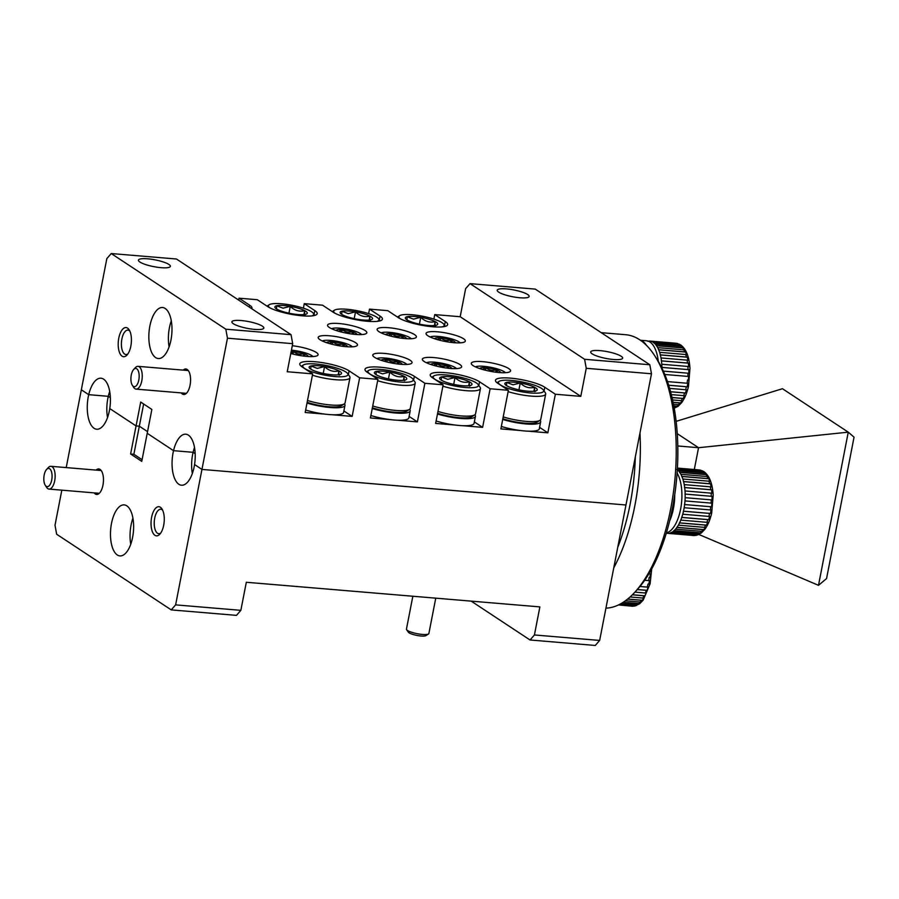 <?xml version="1.0" encoding="UTF-8"?>
<svg xmlns="http://www.w3.org/2000/svg" width="899" height="899" viewBox="0 0 899 899"><rect width="100%" height="100%" fill="white"/><g stroke="black" fill="none" stroke-linecap="round" stroke-linejoin="round"><path stroke-width="1.35" d="M66.211 467.592L81.337 389.795L88.72 394.672A25.599 11.429 -85.2 0 0 88.282 396.751A25.599 11.429 -85.2 0 0 96.687 429.228A25.599 11.429 -85.2 0 0 109.386 410.686A25.599 11.429 -85.2 0 0 109.757 408.562L136.064 425.924L139.323 426.205L136.064 425.924L130.613 453.995L141.761 461.367L147.222 433.296L173.529 450.669A25.599 11.429 -85.2 0 0 173.08 452.748A25.599 11.429 -85.2 0 0 181.497 485.224A25.599 11.429 -85.2 0 0 194.184 466.682A25.599 11.429 -85.2 0 0 194.555 464.547L201.949 469.424L625.974 504.991L599.655 640.436L595.273 645.46L530.039 639.987L471.177 601.128M109.712 391.503A25.599 11.429 -85.2 0 0 108.296 396.313L88.72 394.672L108.296 396.313L110.363 397.684L108.296 396.313A25.599 11.429 -85.2 0 0 107.846 398.392A25.599 11.429 -85.2 0 0 107.52 417.574M111.498 523.432A25.599 11.429 -85.2 0 0 119.915 555.908A25.599 11.429 -85.2 0 0 132.602 537.366A25.599 11.429 -85.2 0 0 124.186 504.89A25.599 11.429 -85.2 0 0 111.498 523.432M132.928 518.184A25.599 11.429 -85.2 0 0 131.063 525.072A25.599 11.429 -85.2 0 0 130.737 544.255M194.51 447.5A25.599 11.429 -85.2 0 0 193.105 452.309L173.529 450.669L193.105 452.309L195.173 453.669L193.105 452.309A25.599 11.429 -85.2 0 0 192.656 454.388A25.599 11.429 -85.2 0 0 192.33 473.571M151.616 517.307A14.631 6.529 -85.2 0 0 152.774 532.624A14.631 6.529 -85.2 0 0 159.831 534.197A14.631 6.529 -85.2 0 0 163.685 525.274A14.631 6.529 -85.2 0 0 161.955 508.924A14.631 6.529 -85.2 0 0 151.616 517.307M162.652 510.205A12.249 5.473 -85.2 0 0 160.797 509.261A12.249 5.473 -85.2 0 0 154.718 518.139A12.249 5.473 -85.2 0 0 158.752 533.68A12.249 5.473 -85.2 0 0 160.73 533.062M94.17 492.877A12.8 5.709 -85.2 0 0 99.598 493A12.8 5.709 -85.2 0 0 102.958 485.179A12.8 5.709 -85.2 0 0 101.452 470.885A12.8 5.709 -85.2 0 0 96.081 470.098M61.829 490.157L55.008 525.23L56.659 534.242L171.237 609.893L175.62 604.87L201.949 469.424L625.974 504.991L651.483 373.77L586.249 368.298L584.597 359.285L470.02 283.635L465.637 288.658L460.187 316.729L434.745 314.594L433.869 319.111M175.62 604.87L240.853 610.342L236.482 615.365L171.237 609.893M530.039 639.987L534.422 634.964L539.872 606.892L246.315 582.271L240.853 610.342M534.422 634.964L599.655 640.436M142.087 459.692L133.872 454.276L130.613 453.995M133.872 454.276L139.323 426.205L147.548 431.632L139.323 426.205L143.638 404.011M149.863 326.067A25.599 11.429 -85.2 0 0 158.28 358.544A25.599 11.429 -85.2 0 0 170.967 340.002A25.599 11.429 -85.2 0 0 162.55 307.514A25.599 11.429 -85.2 0 0 149.863 326.067M171.293 320.819A25.599 11.429 -85.2 0 0 169.428 327.708A25.599 11.429 -85.2 0 0 169.102 346.89M118.78 338.159A14.631 6.529 -85.2 0 0 119.927 353.476A14.631 6.529 -85.2 0 0 126.995 355.049A14.631 6.529 -85.2 0 0 130.849 346.115A14.631 6.529 -85.2 0 0 129.119 329.776A14.631 6.529 -85.2 0 0 118.78 338.159M129.816 331.046A12.249 5.473 -85.2 0 0 127.961 330.102A12.249 5.473 -85.2 0 0 121.882 338.979A12.249 5.473 -85.2 0 0 125.905 354.532A12.249 5.473 -85.2 0 0 127.894 353.903M181.261 392.908A12.8 5.709 -85.2 0 0 186.689 393.032A12.8 5.709 -85.2 0 0 190.06 385.21A12.8 5.709 -85.2 0 0 188.543 370.905A12.8 5.709 -85.2 0 0 183.171 370.13M147.683 258.811A16.272 3.45 11 0 0 138.424 260.137A16.272 3.45 11 0 0 161.101 267.677A16.272 3.45 11 0 0 170.372 266.351A16.272 3.45 11 0 0 147.683 258.811M241.157 320.527A16.272 3.45 11 0 0 231.897 321.853A16.272 3.45 11 0 0 254.574 329.382A16.272 3.45 11 0 0 263.845 328.068A16.272 3.45 11 0 0 241.157 320.527M506.485 288.905A16.272 3.45 11 0 0 497.214 290.231A16.272 3.45 11 0 0 519.903 297.771A16.272 3.45 11 0 0 529.163 296.445A16.272 3.45 11 0 0 506.485 288.905M599.959 350.621A16.272 3.45 11 0 0 590.688 351.947A16.272 3.45 11 0 0 613.376 359.488A16.272 3.45 11 0 0 622.647 358.162A16.272 3.45 11 0 0 599.959 350.621M338.934 323.528A20.003 4.237 11 0 0 327.551 325.157A20.003 4.237 11 0 0 355.431 334.417A20.003 4.237 11 0 0 366.814 332.799A20.003 4.237 11 0 0 338.934 323.528M388.514 327.697A20.003 4.237 11 0 0 377.131 329.315A20.003 4.237 11 0 0 405.011 338.575A20.003 4.237 11 0 0 416.394 336.956A20.003 4.237 11 0 0 388.514 327.697M437.442 331.798A20.003 4.237 11 0 0 426.047 333.428A20.003 4.237 11 0 0 453.928 342.688A20.003 4.237 11 0 0 465.322 341.058A20.003 4.237 11 0 0 437.442 331.798M329.585 335.788A20.003 4.237 11 0 0 318.201 337.406A20.003 4.237 11 0 0 346.07 346.666A20.003 4.237 11 0 0 357.465 345.047A20.003 4.237 11 0 0 329.585 335.788M482.673 361.656A20.003 4.237 11 0 0 471.278 363.286A20.003 4.237 11 0 0 499.159 372.546A20.003 4.237 11 0 0 510.553 370.916A20.003 4.237 11 0 0 482.673 361.656M433.745 357.555A20.003 4.237 11 0 0 422.35 359.184A20.003 4.237 11 0 0 450.23 368.444A20.003 4.237 11 0 0 461.625 366.814A20.003 4.237 11 0 0 433.745 357.555M384.165 353.397A20.003 4.237 11 0 0 372.782 355.026A20.003 4.237 11 0 0 400.651 364.286A20.003 4.237 11 0 0 412.045 362.657A20.003 4.237 11 0 0 384.165 353.397M290.782 353.498A20.003 4.237 11 0 0 306.716 356.397A20.003 4.237 11 0 0 318.111 354.779A20.003 4.237 11 0 0 292.299 345.722M249.225 307.053L249.585 305.154A26.329 5.574 -169 0 1 251.956 308.2A26.329 5.574 -169 0 1 251.731 308.705M314.099 314.358L314.83 310.627A26.329 5.574 -169 0 1 317.19 313.672A26.329 5.574 -169 0 1 302.199 315.819A26.329 5.574 -169 0 1 267.857 306.683L257.305 299.715L239.033 298.187L238.662 300.086M379.333 319.83L380.063 316.1A26.329 5.574 -169 0 1 382.423 319.145A26.329 5.574 -169 0 1 367.433 321.291A26.329 5.574 -169 0 1 333.091 312.155L322.539 305.188L304.267 303.66L303.39 308.177M444.567 325.303L445.297 321.561A26.329 5.574 -169 0 1 447.657 324.618A26.329 5.574 -169 0 1 432.666 326.764A26.329 5.574 -169 0 1 398.324 317.628L387.772 310.661L369.511 309.121L368.624 313.639M81.337 389.795L88.72 394.672A25.599 11.429 -85.2 0 1 100.969 378.209A25.599 11.429 -85.2 0 1 109.757 408.562L136.064 425.924L140.705 402.067L151.864 409.438L147.222 433.296L173.529 450.669A25.599 11.429 -85.2 0 1 185.778 434.195A25.599 11.429 -85.2 0 1 194.555 464.547L201.949 469.424L227.458 338.193L225.806 329.191L111.229 253.54L106.846 258.564L81.337 389.795M390.02 419.586L370.41 417.945L377.917 379.344L359.645 377.816L349.093 370.849A26.329 5.574 11 0 0 320.572 362.376A26.329 5.574 11 0 0 299.76 363.848A26.329 5.574 11 0 0 302.12 366.904L312.672 373.872L305.177 412.472L324.786 414.113M455.254 425.058L435.644 423.418L443.151 384.817L424.879 383.289L414.327 376.321A26.329 5.574 11 0 0 385.806 367.848A26.329 5.574 11 0 0 364.994 369.32A26.329 5.574 11 0 0 367.365 372.377L377.917 379.344M520.499 430.531L500.878 428.89L508.385 390.29L490.124 388.761L479.56 381.794A26.329 5.574 11 0 0 451.04 373.321A26.329 5.574 11 0 0 430.228 374.793A26.329 5.574 11 0 0 432.599 377.85L443.151 384.817M586.249 368.298L580.799 396.369L555.357 394.234L544.805 387.267A26.329 5.574 11 0 0 516.284 378.794A26.329 5.574 11 0 0 495.461 380.266A26.329 5.574 11 0 0 497.832 383.322L508.385 390.29M584.597 359.285L649.831 364.758L535.253 289.107L470.02 283.635M649.831 364.758L651.483 373.77M359.645 377.816L352.15 416.406L332.529 414.765M225.806 329.191L291.04 334.664L292.692 343.665L287.231 371.737L312.672 373.872M292.692 343.665L227.458 338.193M555.357 394.234L547.851 432.824L528.241 431.183M490.124 388.761L482.617 427.351L463.007 425.71M424.879 383.289L417.383 421.878L397.774 420.238M111.229 253.54L176.462 259.013L291.04 334.664M580.799 396.369L460.187 316.729M445.297 321.561L434.745 314.594M380.063 316.1L369.511 309.121M314.83 310.627L304.267 303.66M249.585 305.154L239.033 298.187M482.617 427.351L474.357 421.901M352.15 416.406L343.879 410.955M417.383 421.878L409.124 416.428M547.851 432.824L539.591 427.373M617.759 547.277A133.501 59.57 -85.2 0 0 635.323 456.928M639.964 433.026A137.154 61.199 94.8 0 1 613.759 567.842M654.539 355.465L656.72 358.825A133.501 59.57 94.8 0 1 676.812 476.639A133.501 59.57 94.8 0 1 637.369 589.463L634.66 592.419A137.154 61.199 -85.2 0 0 675.171 476.504A137.154 61.199 -85.2 0 0 654.539 355.465A137.154 61.199 -85.2 0 0 639.762 339.811A137.154 61.199 -85.2 0 0 625.659 334.709L601.229 332.664M605.926 608.151A137.154 61.199 -85.2 0 0 634.66 592.419M677.25 433.655L698.545 447.713L677.79 445.971M698.928 534.489L818.495 585.316L848.263 432.161L698.545 447.713L694.309 469.514M676.127 421.35L782.456 388.716L848.263 432.161L854.05 437.161L826.563 578.574L818.495 585.316M693.354 535.489A32.915 14.687 -85.2 0 0 693.635 535.523A32.915 14.687 -85.2 0 0 693.927 535.546L695.568 535.399A32.915 14.687 -85.2 0 0 697.028 534.95L698.68 534.051A32.915 14.687 -85.2 0 0 700.107 532.938L702.535 531.287L701.681 531.331A32.915 14.687 -85.2 0 0 703.029 529.623L703.861 529.59L705.299 527.331L704.468 527.365A32.915 14.687 -85.2 0 0 705.648 525.117L706.479 525.106L707.715 522.308L706.884 522.319A32.915 14.687 -85.2 0 0 707.873 519.644L708.693 519.656L709.671 516.431L708.85 516.419A32.915 14.687 -85.2 0 0 709.592 513.419L710.412 513.453L711.087 509.947L710.277 509.913A32.915 14.687 -85.2 0 0 710.738 506.733L711.547 506.8L711.896 503.159L711.087 503.092A32.915 14.687 -85.2 0 0 711.255 499.878L712.064 499.968L712.064 496.36L711.266 496.259A32.915 14.687 -85.2 0 0 711.12 493.135L711.929 493.259L711.592 489.831L710.783 489.719A32.915 14.687 -85.2 0 0 710.334 486.82L711.154 486.966L710.491 483.876L709.671 483.729A32.915 14.687 -85.2 0 0 708.951 481.201L709.772 481.358L708.805 478.74L707.985 478.583A32.915 14.687 -85.2 0 0 707.019 476.515L707.839 476.695L705.794 474.481A32.915 14.687 -85.2 0 0 704.614 472.975L703.187 471.627A32.915 14.687 -85.2 0 0 702.524 471.143A32.915 14.687 -85.2 0 0 701.849 470.739L677.374 468.682M696.444 535.343L667.833 533.354A32.915 14.687 94.8 0 1 667.541 533.332A32.915 14.687 94.8 0 1 666.395 533.141L666.305 532.995M667.833 533.354L694.792 535.478L667.721 533.208M676.947 469.548L678.52 470.784A32.915 14.687 94.8 0 1 679.7 472.29L680.925 474.324A32.915 14.687 94.8 0 1 681.891 476.391L682.858 479.01A32.915 14.687 94.8 0 1 683.577 481.538L684.24 484.628A32.915 14.687 94.8 0 1 684.69 487.528L685.027 490.944A32.915 14.687 94.8 0 1 685.162 494.079L685.162 497.686A32.915 14.687 94.8 0 1 684.993 500.912L684.645 504.541A32.915 14.687 94.8 0 1 684.184 507.721L683.498 511.228A32.915 14.687 94.8 0 1 682.757 514.228L681.779 517.453A32.915 14.687 94.8 0 1 680.79 520.128L679.554 522.926A32.915 14.687 94.8 0 1 678.374 525.173L676.936 527.432A32.915 14.687 94.8 0 1 675.587 529.151L674.014 530.758A32.915 14.687 94.8 0 1 672.587 531.871L670.935 532.759A32.915 14.687 94.8 0 1 669.474 533.219M707.873 519.644L681.779 517.453M680.79 520.128L706.884 522.319M705.648 525.117L679.554 522.926M678.374 525.173L704.468 527.365M703.029 529.623L676.936 527.432M675.587 529.151L701.681 531.331M700.107 532.938L674.014 530.758M672.587 531.871L698.68 534.051M697.028 534.95L670.935 532.759M677.396 468.199L700.276 470.121A32.915 14.687 -85.2 0 0 699.141 469.919L677.408 468.098M677.329 469.447L703.187 471.627M704.614 472.975L678.52 470.784M679.7 472.29L705.794 474.481M707.019 476.515L680.925 474.324M681.891 476.391L707.985 478.583M708.951 481.201L682.858 479.01M683.577 481.538L709.671 483.729M710.334 486.82L684.24 484.628M684.69 487.528L710.783 489.719M711.12 493.135L685.027 490.944M685.162 494.079L711.266 496.259M711.255 499.878L685.162 497.686M684.993 500.912L711.087 503.092M710.738 506.733L684.645 504.541M684.184 507.721L710.277 509.913M682.757 514.228L708.85 516.419M709.592 513.419L683.498 511.228M677.396 468.334L700.276 470.121L703.861 471.604C709.333 475.549 712.446 483.392 713.199 495.147L711.693 513.048C710.154 519.847 707.85 525.308 704.771 529.432L701.299 533.006L696.399 535.355M701.849 470.739L702.703 470.941M683.33 511.183L710.412 513.453M684.465 504.53L711.547 506.8M684.993 494.079L712.064 496.36M684.51 487.561L711.592 489.831M683.409 481.606L710.491 483.876M681.723 476.47L708.805 478.74M679.543 472.391L706.614 474.661M677.318 469.581L704.018 471.818M670.811 532.624L697.894 534.894M673.879 530.624L700.962 532.893M676.79 527.32L703.861 529.59M679.397 522.836L706.479 525.106M681.611 517.375L708.693 519.656M674.216 408.168L675.452 407.371A32.915 14.687 -85.2 0 0 676.891 406.258L679.318 404.606L678.464 404.651A32.915 14.687 -85.2 0 0 679.801 402.943L680.644 402.909L682.083 400.651L681.24 400.684A32.915 14.687 -85.2 0 0 682.431 398.437L683.262 398.426L684.499 395.627L683.667 395.639A32.915 14.687 -85.2 0 0 684.656 392.964L685.476 392.975L686.454 389.75L685.634 389.739A32.915 14.687 -85.2 0 0 686.375 386.739L687.184 386.772L687.87 383.266L687.061 383.232A32.915 14.687 -85.2 0 0 687.521 380.052L688.331 380.12L688.679 376.479L687.87 376.411A32.915 14.687 -85.2 0 0 688.027 373.197L688.836 373.287L688.848 369.68L688.038 369.579A32.915 14.687 -85.2 0 0 687.892 366.455L688.701 366.578L688.376 363.151L687.566 363.039A32.915 14.687 -85.2 0 0 687.117 360.139L687.937 360.285L687.263 357.195L686.454 357.049A32.915 14.687 -85.2 0 0 685.735 354.521L686.555 354.678L685.589 352.06L684.768 351.902A32.915 14.687 -85.2 0 0 683.791 349.835L684.622 350.014L682.566 347.801A32.915 14.687 -85.2 0 0 681.397 346.295L679.97 344.946A32.915 14.687 -85.2 0 0 679.307 344.463A32.915 14.687 -85.2 0 0 678.633 344.059L652.539 341.867A32.915 14.687 94.8 0 1 653.213 342.272A32.915 14.687 94.8 0 1 653.865 342.755L655.304 344.103A32.915 14.687 94.8 0 1 656.472 345.609L657.697 347.643A32.915 14.687 94.8 0 1 658.675 349.711L659.641 352.329A32.915 14.687 94.8 0 1 660.36 354.858L661.023 357.948A32.915 14.687 94.8 0 1 661.473 360.847L661.799 364.264A32.915 14.687 94.8 0 1 661.945 367.399L661.754 367.736M684.656 392.964L670.598 391.784M671.328 394.605L683.667 395.639M682.431 398.437L672.047 397.572M672.587 399.954L681.24 400.684M679.801 402.943L673.104 402.381M673.486 404.235L678.464 404.651M676.891 406.258L673.823 406.011M674.048 407.258L675.452 407.371M647.763 341.294L649.539 341.036A32.915 14.687 94.8 0 1 649.82 341.047A32.915 14.687 94.8 0 1 650.966 341.249L677.059 343.44A32.915 14.687 -85.2 0 0 675.913 343.238L649.82 341.047M653.865 342.755L679.97 344.946M681.397 346.295L655.304 344.103M656.472 345.609L682.566 347.801M683.791 349.835L657.697 347.643M658.675 349.711L684.768 351.902M685.735 354.521L659.641 352.329M660.36 354.858L686.454 357.049M687.117 360.139L661.023 357.948M661.473 360.847L687.566 363.039M687.892 366.455L661.799 364.264M661.945 367.399L688.038 369.579M688.027 373.197L663.35 371.118M664.799 374.478L687.87 376.411M687.521 380.052L688.331 380.12M667.485 381.592L687.061 383.232M669.643 388.39L685.634 389.739M686.375 386.739L668.687 385.255M650.966 341.249L652.539 341.867M650.831 341.373L677.059 343.44L680.644 344.924C686.117 348.868 689.23 356.712 689.983 368.466L688.477 386.368C686.937 393.166 684.633 398.628 681.543 402.752L678.082 406.326L673.182 408.674M678.633 344.059L679.475 344.261M668.676 385.222L687.184 386.772M661.765 367.399L688.848 369.68M661.293 360.881L688.376 363.151M660.192 354.925L687.263 357.195M658.506 349.79L685.589 352.06M656.315 345.71L683.397 347.98M653.719 342.867L680.801 345.137M673.801 405.887L677.734 406.213M673.081 402.269L680.644 402.909M672.036 397.482L683.262 398.426M670.575 391.717L685.476 392.975M631.761 606.184A32.915 14.687 -85.2 0 0 632.053 606.218A32.915 14.687 -85.2 0 0 632.334 606.229L633.986 606.095A32.915 14.687 -85.2 0 0 635.447 605.634L637.088 604.746A32.915 14.687 -85.2 0 0 638.526 603.634L640.953 601.982L640.099 602.027A32.915 14.687 -85.2 0 0 641.436 600.307L642.279 600.274L643.718 598.026L642.875 598.06A32.915 14.687 -85.2 0 0 644.066 595.812L644.898 595.801L646.134 592.992L645.302 593.003A32.915 14.687 -85.2 0 0 646.291 590.328L647.111 590.34L648.089 587.114L647.269 587.103A32.915 14.687 -85.2 0 0 648.01 584.114L648.82 584.148L649.505 580.642L648.696 580.597A32.915 14.687 -85.2 0 0 649.157 577.428L649.966 577.484L650.314 573.854L649.505 573.787A32.915 14.687 -85.2 0 0 649.572 572.685M634.851 606.038L618.726 604.813M632.469 606.241L618.478 604.937M646.291 590.328L637.267 589.575M634.919 592.138L645.302 593.003M644.066 595.812L632.345 594.823M630.064 596.981L642.875 598.06M641.436 600.307L627.536 599.139M625.389 600.79L640.099 602.027M638.526 603.634L623.119 602.341M621.344 603.42L637.088 604.746M635.447 605.634L619.714 604.319M648.943 573.742L649.505 573.787M649.157 577.428L649.966 577.484M644.707 580.271L648.696 580.597M639.976 586.496L647.269 587.103M648.01 584.114L648.82 584.148M619.928 604.207L636.312 605.578M623.277 602.24L639.369 603.589M627.648 599.049L642.279 600.274M632.413 594.745L644.898 595.801M637.324 589.519L647.111 590.34M666.384 532.905A32.915 14.687 -85.2 0 0 680.79 508.193A32.915 14.687 -85.2 0 0 677.093 473.043M669.631 520.959A32.915 14.687 -85.2 0 0 674.744 494.652M658.304 361.364A32.915 14.687 -85.2 0 0 646.561 340.777L640.436 340.26M646.381 345.25A32.915 14.687 -85.2 0 0 640.639 340.406M138.03 370.354A9.147 4.079 -85.2 0 0 133.67 369.489A9.147 4.079 -85.2 0 0 132.041 384.761A9.147 4.079 -85.2 0 0 132.344 385.289A9.147 4.079 -85.2 0 0 138.041 382.783A9.147 4.079 -85.2 0 0 138.03 370.354M133.67 369.489L135.367 367.646A11.429 5.102 94.8 0 1 138.03 366.343A11.429 5.102 94.8 0 1 140.817 368.736A11.429 5.102 94.8 0 1 141.626 381.626A11.429 5.102 94.8 0 1 136.12 389.121A11.429 5.102 94.8 0 1 133.715 387.39L132.344 385.289M50.94 470.334A9.147 4.079 -85.2 0 0 46.579 469.458A9.147 4.079 -85.2 0 0 44.95 484.73A9.147 4.079 -85.2 0 0 45.253 485.258A9.147 4.079 -85.2 0 0 50.951 482.752A9.147 4.079 -85.2 0 0 50.94 470.334M46.579 469.458L48.276 467.615A11.429 5.102 94.8 0 1 50.94 466.311A11.429 5.102 94.8 0 1 53.726 468.705A11.429 5.102 94.8 0 1 54.524 481.594A11.429 5.102 94.8 0 1 49.029 489.09A11.429 5.102 94.8 0 1 46.624 487.359L45.253 485.258M428.52 633.964L425.924 635.627A9.147 1.933 -169 0 1 418.406 635.683A9.147 1.933 -169 0 1 409.438 633.042A9.147 1.933 -169 0 1 408.393 632.222L406.606 629.705A11.429 2.416 11 0 0 407.921 630.738A11.429 2.416 11 0 0 419.125 634.031A11.429 2.416 11 0 0 428.52 633.964A11.429 2.416 11 0 0 428.879 633.503L435.757 598.161M412.843 596.239L406.449 629.131A11.429 2.416 11 0 0 406.606 629.705M344.373 403.853A25.97 5.506 -169 0 1 344.958 405.415A25.97 5.506 -169 0 1 307.008 403.033M344.958 405.415L343.598 412.427A25.97 5.506 -169 0 1 305.649 410.045M352.318 346.823A15.8 3.349 11 0 0 351.239 345.913A15.8 3.349 11 0 0 336.08 341.137A15.8 3.349 11 0 0 322.303 340.991M347.508 346.778A10.563 2.236 11 0 0 343.126 343.98A10.563 2.236 11 0 0 332.799 341.867A10.563 2.236 11 0 0 326.82 342.609A10.563 2.236 11 0 0 326.775 342.744M344.744 346.542L343.126 343.98C339.373 345.047 335.923 344.339 332.799 341.867L329.528 343.598M342.676 346.306L343.126 343.98M332.315 344.339L332.799 341.867M307.503 400.493A25.599 5.428 11 0 0 333.574 405.168A25.599 5.428 11 0 0 344.261 403.921L341.35 405.786A23.037 4.877 -169 0 1 331.731 406.91A23.037 4.877 -169 0 1 307.143 402.336M313.077 363.825A23.037 4.877 11 0 0 303.457 364.949A23.037 4.877 11 0 0 312.02 371.826A23.037 4.877 11 0 0 337.597 376.726A23.037 4.877 11 0 0 347.621 373.534A23.037 4.877 11 0 0 313.077 363.825M347.621 373.534L349.621 376.355A25.599 5.428 -169 0 1 349.992 377.625A25.599 5.428 -169 0 1 338.485 379.906A25.599 5.428 -169 0 1 312.414 375.231M316.56 365.657A16.497 3.495 11 0 0 310.919 365.983A16.497 3.495 11 0 0 309.38 367.949A16.497 3.495 11 0 0 311.717 369.68A16.497 3.495 11 0 0 326.123 373.984A16.497 3.495 11 0 0 339.755 374.58A16.497 3.495 11 0 0 341.002 374.096A16.497 3.495 11 0 0 338.957 370.882A16.497 3.495 11 0 0 324.539 366.578A16.497 3.495 11 0 0 316.56 365.657M339.755 374.58C338.957 376.119 338.687 374.883 338.957 370.882C333.664 372.22 328.854 370.781 324.539 366.578L317.325 368.399L310.919 365.983L310.818 368.983M344.261 403.921A25.599 5.428 11 0 0 345.081 402.887L349.992 377.625M338.193 374.827L338.957 370.882M323.213 373.411L324.539 366.578M474.841 414.787A25.97 5.506 -169 0 1 475.436 416.349A25.97 5.506 -169 0 1 437.476 413.978M475.436 416.349L474.065 423.373A25.97 5.506 -169 0 1 436.116 420.99M409.607 409.315A25.97 5.506 -169 0 1 410.202 410.877A25.97 5.506 -169 0 1 372.242 408.506M410.202 410.877L408.831 417.9A25.97 5.506 -169 0 1 370.882 415.518M540.074 420.26A25.97 5.506 -169 0 1 540.67 421.822A25.97 5.506 -169 0 1 502.721 419.451M540.67 421.822L539.299 428.845A25.97 5.506 -169 0 1 501.35 426.463M437.97 411.439A25.599 5.428 11 0 0 464.041 416.113A25.599 5.428 11 0 0 474.728 414.866L471.818 416.731A23.037 4.877 -169 0 1 462.21 417.844A23.037 4.877 -169 0 1 437.611 413.282M443.544 374.771A23.037 4.877 11 0 0 433.925 375.894A23.037 4.877 11 0 0 442.488 382.772A23.037 4.877 11 0 0 468.076 387.671A23.037 4.877 11 0 0 478.088 384.48A23.037 4.877 11 0 0 443.544 374.771M478.088 384.48L480.088 387.289A25.599 5.428 -169 0 1 480.459 388.57A25.599 5.428 -169 0 1 468.952 390.851A25.599 5.428 -169 0 1 442.881 386.177M447.028 376.602A16.497 3.495 11 0 0 441.387 376.928A16.497 3.495 11 0 0 439.858 378.895A16.497 3.495 11 0 0 442.184 380.625A16.497 3.495 11 0 0 456.602 384.929A16.497 3.495 11 0 0 470.222 385.525A16.497 3.495 11 0 0 471.469 385.042A16.497 3.495 11 0 0 469.435 381.817A16.497 3.495 11 0 0 455.018 377.524A16.497 3.495 11 0 0 447.028 376.602M470.222 385.525C469.424 387.064 469.166 385.828 469.435 381.817C464.131 383.165 459.322 381.727 455.018 377.524L447.792 379.344L441.387 376.928L441.285 379.929M474.728 414.866A25.599 5.428 11 0 0 475.549 413.832L480.459 388.57M468.66 385.772L469.435 381.817M453.692 384.356L455.018 377.524M376.906 321.404A23.037 4.877 11 0 0 378.591 318.785A23.037 4.877 11 0 0 344.036 309.076A23.037 4.877 11 0 0 334.428 310.2A23.037 4.877 11 0 0 334.99 313.257M347.52 310.908A16.497 3.495 11 0 0 341.89 311.234A16.497 3.495 11 0 0 340.35 313.2A16.497 3.495 11 0 0 342.676 314.931A16.497 3.495 11 0 0 357.094 319.224A16.497 3.495 11 0 0 370.714 319.83A16.497 3.495 11 0 0 371.972 319.347A16.497 3.495 11 0 0 369.927 316.122A16.497 3.495 11 0 0 355.51 311.829A16.497 3.495 11 0 0 347.52 310.908M370.714 319.83C369.916 321.359 369.658 320.134 369.927 316.122C364.623 317.471 359.825 316.032 355.51 311.829L348.284 313.65L341.89 311.234L341.789 314.234M369.163 320.078L369.927 316.122M354.184 318.662L355.51 311.829M372.737 405.966A25.599 5.428 11 0 0 398.808 410.641A25.599 5.428 11 0 0 409.494 409.393L406.584 411.259A23.037 4.877 -169 0 1 396.965 412.371A23.037 4.877 -169 0 1 372.377 407.809M378.31 369.298A23.037 4.877 11 0 0 368.691 370.422A23.037 4.877 11 0 0 377.254 377.299A23.037 4.877 11 0 0 402.831 382.199A23.037 4.877 11 0 0 412.855 379.007A23.037 4.877 11 0 0 378.31 369.298M412.855 379.007L414.855 381.828A25.599 5.428 -169 0 1 415.226 383.098A25.599 5.428 -169 0 1 403.718 385.379A25.599 5.428 -169 0 1 377.647 380.704M381.794 371.13A16.497 3.495 11 0 0 376.153 371.456A16.497 3.495 11 0 0 374.613 373.422A16.497 3.495 11 0 0 376.951 375.153A16.497 3.495 11 0 0 391.368 379.457A16.497 3.495 11 0 0 404.988 380.052A16.497 3.495 11 0 0 406.236 379.569A16.497 3.495 11 0 0 404.19 376.344A16.497 3.495 11 0 0 389.784 372.051A16.497 3.495 11 0 0 381.794 371.13M404.988 380.052C404.19 381.592 403.921 380.356 404.19 376.344C398.898 377.692 394.088 376.254 389.784 372.051L382.558 373.872L376.153 371.456L376.052 374.456M409.494 409.393A25.599 5.428 11 0 0 410.315 408.36L415.226 383.098M403.426 380.299L404.19 376.344M388.447 378.884L389.784 372.051M503.215 416.911A25.599 5.428 11 0 0 529.275 421.586A25.599 5.428 11 0 0 539.962 420.339L537.051 422.204A23.037 4.877 -169 0 1 527.443 423.317A23.037 4.877 -169 0 1 502.856 418.754M508.778 380.243A23.037 4.877 11 0 0 499.159 381.367A23.037 4.877 11 0 0 507.721 388.244A23.037 4.877 11 0 0 533.309 393.144A23.037 4.877 11 0 0 543.322 389.952A23.037 4.877 11 0 0 508.778 380.243M543.322 389.952L545.322 392.762A25.599 5.428 -169 0 1 545.693 394.032A25.599 5.428 -169 0 1 534.186 396.313A25.599 5.428 -169 0 1 508.126 391.638M512.261 382.075A16.497 3.495 11 0 0 506.631 382.401A16.497 3.495 11 0 0 505.092 384.367A16.497 3.495 11 0 0 507.418 386.098A16.497 3.495 11 0 0 521.836 390.391A16.497 3.495 11 0 0 535.456 390.998A16.497 3.495 11 0 0 536.703 390.514A16.497 3.495 11 0 0 534.669 387.289A16.497 3.495 11 0 0 520.251 382.996A16.497 3.495 11 0 0 512.261 382.075M535.456 390.998C534.658 392.537 534.399 391.301 534.669 387.289C529.365 388.638 524.555 387.199 520.251 382.996L513.026 384.817L506.631 382.401L506.53 385.401M539.962 420.339A25.599 5.428 11 0 0 540.782 419.305L545.693 394.032M533.894 391.245L534.669 387.289M518.925 389.829L520.251 382.996M442.151 326.876A23.037 4.877 11 0 0 443.825 324.258A23.037 4.877 11 0 0 409.27 314.549A23.037 4.877 11 0 0 399.662 315.673A23.037 4.877 11 0 0 400.235 318.729M412.753 316.381A16.497 3.495 11 0 0 407.123 316.706A16.497 3.495 11 0 0 405.584 318.673A16.497 3.495 11 0 0 407.91 320.404A16.497 3.495 11 0 0 422.328 324.696A16.497 3.495 11 0 0 435.959 325.303A16.497 3.495 11 0 0 437.206 324.82A16.497 3.495 11 0 0 435.161 321.595A16.497 3.495 11 0 0 420.743 317.302A16.497 3.495 11 0 0 412.753 316.381M435.959 325.303C435.161 326.831 434.891 325.607 435.161 321.595C429.857 322.943 425.058 321.505 420.743 317.302L413.518 319.123L407.123 316.706L407.022 319.707M434.397 325.55L435.161 321.595M419.417 324.134L420.743 317.302M311.672 315.931A23.037 4.877 11 0 0 313.346 313.313A23.037 4.877 11 0 0 278.802 303.604A23.037 4.877 11 0 0 269.183 304.727A23.037 4.877 11 0 0 269.756 307.784M282.286 305.435A16.497 3.495 11 0 0 276.656 305.761A16.497 3.495 11 0 0 275.116 307.728A16.497 3.495 11 0 0 277.443 309.458A16.497 3.495 11 0 0 291.86 313.751A16.497 3.495 11 0 0 305.48 314.358A16.497 3.495 11 0 0 306.728 313.875A16.497 3.495 11 0 0 304.694 310.649A16.497 3.495 11 0 0 290.276 306.357A16.497 3.495 11 0 0 282.286 305.435M305.48 314.358C304.682 315.886 304.424 314.661 304.694 310.649C299.389 311.998 294.58 310.56 290.276 306.357L283.05 308.177L276.656 305.761L276.555 308.762M303.918 314.605L304.694 310.649M288.95 313.189L290.276 306.357M312.964 356.555A15.8 3.349 11 0 0 311.886 355.644A15.8 3.349 11 0 0 291.422 350.183M308.143 356.51A10.563 2.236 11 0 0 303.772 353.712A10.563 2.236 11 0 0 293.434 351.599A10.563 2.236 11 0 0 291.175 351.487M305.379 356.274L303.772 353.712C300.008 354.779 296.569 354.071 293.434 351.599L290.849 353.172M303.311 356.038L303.772 353.712M292.95 354.071L293.434 351.599M406.899 364.443A15.8 3.349 11 0 0 405.82 363.533A15.8 3.349 11 0 0 390.66 358.746A15.8 3.349 11 0 0 376.883 358.6M402.089 364.387A10.563 2.236 11 0 0 397.706 361.6A10.563 2.236 11 0 0 387.379 359.476A10.563 2.236 11 0 0 381.401 360.229A10.563 2.236 11 0 0 381.356 360.353M399.325 364.162L397.706 361.6C393.953 362.657 390.503 361.949 387.379 359.476L384.109 361.207M397.257 363.915L397.706 361.6M386.896 361.96L387.379 359.476M456.478 368.601A15.8 3.349 11 0 0 455.4 367.691A15.8 3.349 11 0 0 440.24 362.915A15.8 3.349 11 0 0 426.463 362.758M451.669 368.545A10.563 2.236 11 0 0 447.286 365.758A10.563 2.236 11 0 0 436.959 363.634A10.563 2.236 11 0 0 430.981 364.387A10.563 2.236 11 0 0 430.936 364.511M448.893 368.32L447.286 365.758C443.533 366.814 440.083 366.118 436.959 363.634L433.689 365.365M446.837 368.073L447.286 365.758M436.476 366.118L436.959 363.634M505.407 372.703A15.8 3.349 11 0 0 504.328 371.793A15.8 3.349 11 0 0 489.168 367.017A15.8 3.349 11 0 0 475.38 366.871M500.597 372.647A10.563 2.236 11 0 0 496.214 369.86A10.563 2.236 11 0 0 485.887 367.736A10.563 2.236 11 0 0 479.909 368.489A10.563 2.236 11 0 0 479.864 368.624M497.821 372.422L496.214 369.86C492.45 370.927 489.011 370.219 485.887 367.736L482.617 369.478M495.765 372.175L496.214 369.86M485.404 370.219L485.887 367.736M460.176 342.834A15.8 3.349 11 0 0 459.097 341.935A15.8 3.349 11 0 0 443.937 337.147A15.8 3.349 11 0 0 430.16 337.001M455.366 342.789A10.563 2.236 11 0 0 450.983 339.991A10.563 2.236 11 0 0 440.656 337.878A10.563 2.236 11 0 0 434.678 338.631A10.563 2.236 11 0 0 434.633 338.754M452.602 342.564L450.983 339.991C447.23 341.058 443.78 340.35 440.656 337.878L437.386 339.608M450.534 342.317L450.983 339.991M440.173 340.361L440.656 337.878M411.248 338.732A15.8 3.349 11 0 0 410.169 337.822A15.8 3.349 11 0 0 395.009 333.046A15.8 3.349 11 0 0 381.232 332.9M406.438 338.687A10.563 2.236 11 0 0 402.055 335.889A10.563 2.236 11 0 0 391.728 333.776A10.563 2.236 11 0 0 385.75 334.529A10.563 2.236 11 0 0 385.705 334.653M403.673 338.451L402.055 335.889C398.302 336.956 394.852 336.248 391.728 333.776L388.458 335.507M401.606 338.215L402.055 335.889M391.245 336.248L391.728 333.776M361.668 334.574A15.8 3.349 11 0 0 360.589 333.664A15.8 3.349 11 0 0 345.43 328.888A15.8 3.349 11 0 0 331.652 328.742M356.858 334.529A10.563 2.236 11 0 0 352.475 331.731A10.563 2.236 11 0 0 342.148 329.607A10.563 2.236 11 0 0 336.17 330.36A10.563 2.236 11 0 0 336.136 330.495M354.094 334.293L352.475 331.731C348.722 332.799 345.272 332.091 342.148 329.607L338.878 331.349M352.026 334.057L352.475 331.731M341.665 332.091L342.148 329.607M348.363 374.591L349.093 370.849M413.607 380.063L414.327 376.321M478.841 385.536L479.56 381.794M544.075 390.998L544.805 387.267M694.05 535.546L667.541 533.332M699.141 469.919L700.782 470.199M675.913 343.238L677.565 343.519M651.696 568.955L650.112 583.743L643.178 600.127L639.717 603.69L634.818 606.05M138.03 366.343L188.296 370.557M136.12 389.121L186.385 393.335M50.94 466.311L101.205 470.525M49.029 489.09L99.295 493.304M303.457 364.949L301.311 366.32M433.925 375.894L431.778 377.265M334.428 310.2L332.248 311.593M378.591 318.785L380.063 320.864M368.691 370.422L366.545 371.793M499.159 381.367L497.023 382.738M399.662 315.673L397.482 317.066M443.825 324.258L445.297 326.337M269.183 304.727L267.003 306.121M313.346 313.313L314.83 315.392"/></g></svg>
